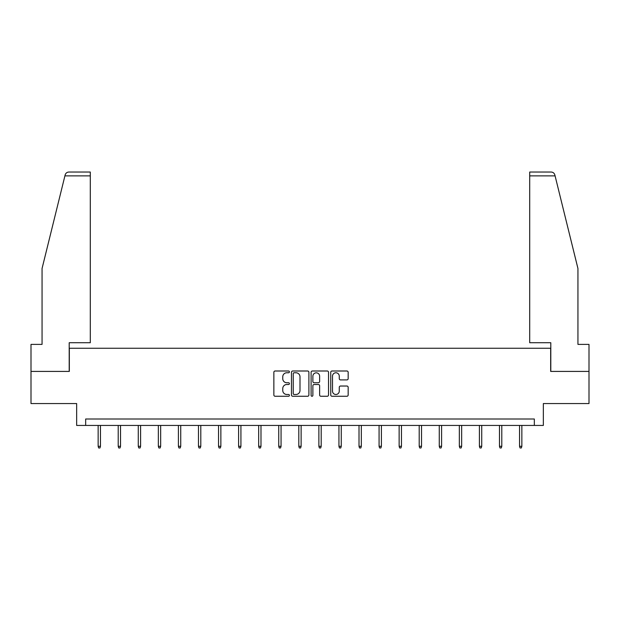 <?xml version="1.0" encoding="UTF-8"?>
<svg xmlns="http://www.w3.org/2000/svg" width="620" height="620" viewBox="0 0 620 620"><rect width="100%" height="100%" fill="white"/><g stroke="black" fill="none" stroke-linecap="round" stroke-linejoin="round"><path stroke-width="0.93" d="M289.416 371.884A0.883 0.883 0 0 0 288.533 371L275.117 371A1.263 1.263 0 0 0 273.862 372.263L273.862 394.994A1.263 1.263 0 0 0 275.117 396.257L288.533 396.257A0.883 0.883 0 0 0 289.416 395.374A0.883 0.883 0 0 0 288.533 394.483L286.797 394.483A4.038 4.038 0 0 1 282.759 390.445L282.759 388.554A4.038 4.038 0 0 1 286.797 384.509L288.533 384.509A0.883 0.883 0 0 0 289.416 383.625A0.883 0.883 0 0 0 288.533 382.742L286.797 382.742A4.038 4.038 0 0 1 282.759 378.704L282.759 376.813A4.038 4.038 0 0 1 286.797 372.767L288.533 372.767A0.883 0.883 0 0 0 289.416 371.884M346.898 379.905A1.263 1.263 0 0 0 348.161 378.642L348.161 372.263A1.263 1.263 0 0 0 346.898 371L332.002 371A1.263 1.263 0 0 0 330.739 372.263L330.739 394.994A1.263 1.263 0 0 0 332.002 396.257L346.898 396.257A1.263 1.263 0 0 0 348.161 394.994L348.161 387.291A1.263 1.263 0 0 0 346.898 386.028L340.519 386.028A1.263 1.263 0 0 0 339.264 387.291L339.264 391.112A3.379 3.379 0 0 1 335.885 394.483A3.379 3.379 0 0 1 332.506 391.112L332.506 376.146A3.379 3.379 0 0 1 335.885 372.767A3.379 3.379 0 0 1 339.264 376.146L339.264 378.642A1.263 1.263 0 0 0 340.519 379.905L346.898 379.905M534.332 425.436L543.337 425.436L543.337 403.566L589 403.566L589 371.411L550.668 371.411L550.668 348.254L69.331 348.254L69.331 371.411L31 371.411L31 403.566L76.663 403.566L76.663 425.436L534.332 425.436L534.332 419.004L85.669 419.004L85.669 425.436M308.892 372.263A1.263 1.263 0 0 0 307.636 371L292.733 371A1.263 1.263 0 0 0 291.47 372.263L291.47 394.994A1.263 1.263 0 0 0 292.733 396.257L307.636 396.257A1.263 1.263 0 0 0 308.892 394.994L308.892 372.263M312.364 371L327.267 371A1.263 1.263 0 0 1 328.53 372.263L328.53 394.994A1.263 1.263 0 0 1 327.267 396.257L320.889 396.257A1.263 1.263 0 0 1 319.626 394.994L319.626 385.772A1.263 1.263 0 0 0 318.362 384.509L314.138 384.509A1.263 1.263 0 0 0 312.875 385.772L312.875 395.374A0.883 0.883 0 0 1 311.992 396.257A0.883 0.883 0 0 1 311.108 395.374L311.108 372.263A1.263 1.263 0 0 1 312.364 371M294.12 372.767A0.883 0.883 0 0 0 293.237 373.651L293.237 393.599A0.883 0.883 0 0 0 294.12 394.483L295.957 394.483A4.038 4.038 0 0 0 299.995 390.445L299.995 376.813A4.038 4.038 0 0 0 295.957 372.767L294.12 372.767M319.626 376.208A3.379 3.379 0 0 0 316.247 372.829A3.379 3.379 0 0 0 312.875 376.208L312.875 381.478A1.263 1.263 0 0 0 314.138 382.742L318.362 382.742A1.263 1.263 0 0 0 319.626 381.478L319.626 376.208M100.463 446.299L99.944 447.966L98.657 447.966L98.146 446.299L100.463 446.299L100.463 425.436M98.146 446.299L98.146 425.436M64.906 175.886L65.139 174.964C65.495 173.925 65.495 173.925 65.139 174.964C65.495 173.925 65.495 173.925 65.139 174.964C65.72 173.143 66.968 172.159 68.882 172.035L90.295 172.035L90.295 175.886L64.906 175.886L42.059 268.507L42.059 344.394L31 344.394L31 371.411M69.2 371.411L69.2 342.721L90.295 342.721L90.295 175.886M589 371.411L589 344.394L577.941 344.394L577.941 268.507L554.861 174.964C554.505 173.925 554.505 173.925 554.861 174.964C554.505 173.925 554.505 173.925 554.861 174.964C554.28 173.143 553.032 172.159 551.118 172.035L529.705 172.035L529.705 342.721L550.8 342.721L550.8 371.411M120.528 446.299L120.009 447.966L118.73 447.966L118.211 446.299L120.528 446.299L120.528 425.436M118.211 446.299L118.211 425.436M140.593 446.299L140.081 447.966L138.795 447.966L138.275 446.299L140.593 446.299L140.593 425.436M138.275 446.299L138.275 425.436M160.658 446.299L160.146 447.966L158.859 447.966L158.348 446.299L160.658 446.299L160.658 425.436M158.348 446.299L158.348 425.436M180.73 446.299L180.211 447.966L178.924 447.966L178.413 446.299L180.73 446.299L180.73 425.436M178.413 446.299L178.413 425.436M200.795 446.299L200.276 447.966L198.989 447.966L198.478 446.299L200.795 446.299L200.795 425.436M198.478 446.299L198.478 425.436M220.86 446.299L220.348 447.966L219.062 447.966L218.542 446.299L220.86 446.299L220.86 425.436M218.542 446.299L218.542 425.436M240.924 446.299L240.413 447.966L239.126 447.966L238.607 446.299L240.924 446.299L240.924 425.436M238.607 446.299L238.607 425.436M260.989 446.299L260.478 447.966L259.191 447.966L258.679 446.299L260.989 446.299L260.989 425.436M258.679 446.299L258.679 425.436M281.062 446.299L280.542 447.966L279.256 447.966L278.744 446.299L281.062 446.299L281.062 425.436M278.744 446.299L278.744 425.436M301.126 446.299L300.607 447.966L299.321 447.966L298.809 446.299L301.126 446.299L301.126 425.436M298.809 446.299L298.809 425.436M321.191 446.299L320.679 447.966L319.393 447.966L318.874 446.299L321.191 446.299L321.191 425.436M318.874 446.299L318.874 425.436M341.256 446.299L340.744 447.966L339.458 447.966L338.938 446.299L341.256 446.299L341.256 425.436M338.938 446.299L338.938 425.436M361.321 446.299L360.809 447.966L359.522 447.966L359.011 446.299L361.321 446.299L361.321 425.436M359.011 446.299L359.011 425.436M381.393 446.299L380.874 447.966L379.587 447.966L379.076 446.299L381.393 446.299L381.393 425.436M379.076 446.299L379.076 425.436M401.458 446.299L400.939 447.966L399.652 447.966L399.14 446.299L401.458 446.299L401.458 425.436M399.14 446.299L399.14 425.436M421.522 446.299L421.011 447.966L419.725 447.966L419.205 446.299L421.522 446.299L421.522 425.436M419.205 446.299L419.205 425.436M441.587 446.299L441.076 447.966L439.789 447.966L439.27 446.299L441.587 446.299L441.587 425.436M439.27 446.299L439.27 425.436M461.652 446.299L461.14 447.966L459.854 447.966L459.343 446.299L461.652 446.299L461.652 425.436M459.343 446.299L459.343 425.436M481.725 446.299L481.205 447.966L479.919 447.966L479.407 446.299L481.725 446.299L481.725 425.436M479.407 446.299L479.407 425.436M501.789 446.299L501.27 447.966L499.991 447.966L499.472 446.299L501.789 446.299L501.789 425.436M499.472 446.299L499.472 425.436M521.854 446.299L521.343 447.966L520.056 447.966L519.537 446.299L521.854 446.299L521.854 425.436M519.537 446.299L519.537 425.436M555.094 175.886L529.705 175.886"/></g></svg>
